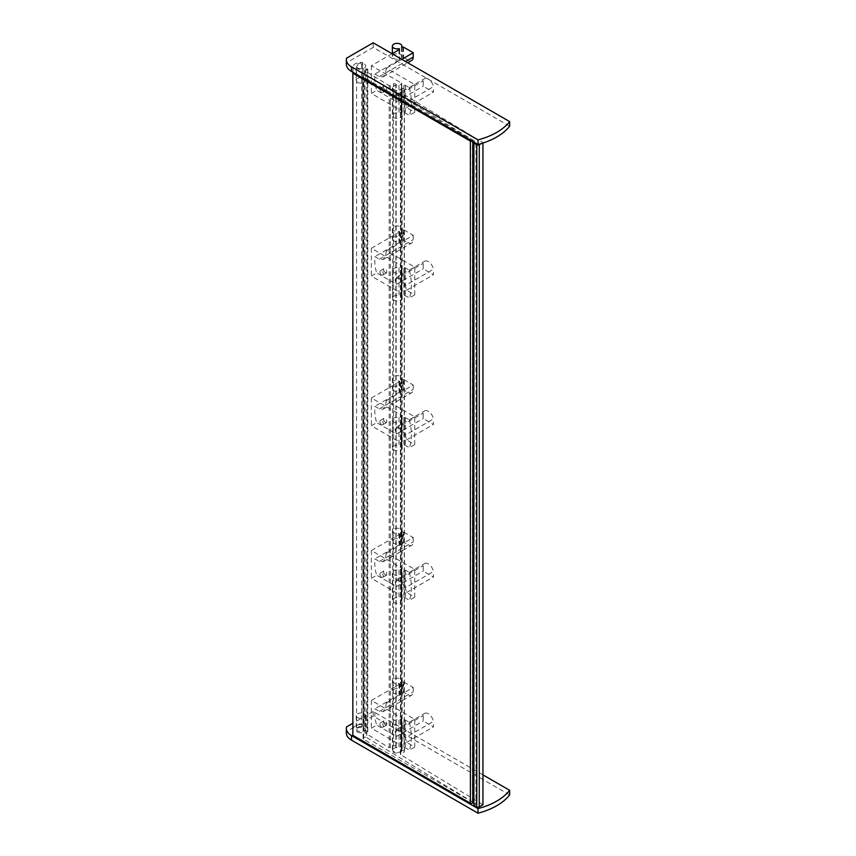 <?xml version="1.0" encoding="UTF-8"?>
<svg xmlns="http://www.w3.org/2000/svg" width="856" height="856" viewBox="0 0 856 856"><rect width="100%" height="100%" fill="white"/><g stroke="black" fill="none" stroke-linecap="round" stroke-linejoin="round"><path stroke-width="0.64" stroke-dasharray="4.28 3.21" d="M361.596 726.562A4.408 2.547 0 0 0 356.567 729.077L356.567 66.982A4.408 2.547 0 0 1 361.596 64.457L361.596 726.562L362.998 725.76L362.644 62.499A7.929 4.58 0 0 0 353.046 66.896L352.875 72.236M362.998 725.76L362.644 62.499M362.644 724.604A7.929 4.58 0 0 0 353.046 729.002L352.854 735.336M472.255 141.154A1.412 0.813 0 0 0 472.801 140.512A1.412 0.813 0 0 0 472.384 139.945L363.714 77.201A2.119 1.22 0 0 1 363.094 76.334A2.119 1.22 0 0 1 364.453 75.2A2.119 1.22 0 0 1 366.785 75.521L475.936 141.925L474.759 142.599M472.801 802.618A1.412 0.813 0 0 0 472.384 802.04L363.714 739.306L363.714 77.201M363.714 739.306A2.119 1.22 0 0 1 363.094 738.439A2.119 1.22 0 0 1 364.453 737.294A2.119 1.22 0 0 1 366.785 737.615L366.785 75.521M366.785 737.615L472.801 802.115M473.882 802.778L475.936 804.019L475.936 141.925M475.936 804.019L473.882 805.207M481.489 143.487L482.955 142.652L400.608 92.555L400.801 91.913A7.929 4.58 0 0 0 404.235 89.88A1.766 1.016 0 0 0 404.417 89.431A1.766 1.016 0 0 0 402.192 88.446L401.346 88.575L401.346 750.68L402.192 750.552L402.192 88.446M482.955 804.747L400.608 754.65L400.608 92.555M402.192 750.552A1.766 1.016 0 0 1 404.417 751.536A1.766 1.016 0 0 1 404.235 751.985A7.929 4.58 0 0 1 400.801 754.008L400.608 754.65M401.346 750.68A4.408 2.547 0 0 1 396.489 752.467A4.408 2.547 0 0 1 392.711 749.952A4.408 2.547 0 0 1 395.857 747.513L395.857 85.418A4.408 2.547 0 0 0 392.711 87.847A4.408 2.547 0 0 0 396.489 90.372A4.408 2.547 0 0 0 401.346 88.575M395.857 85.418L396.093 84.926A1.766 1.016 0 0 0 396.146 84.658A1.766 1.016 0 0 0 393.6 83.749A7.929 4.58 0 0 0 390.293 85.525L389.17 85.589L365.041 70.909A7.929 4.58 0 0 0 367.705 69.4L364.089 68.78L364.089 730.885L367.106 730.885L367.106 68.78M395.857 747.513L396.093 747.02A1.766 1.016 0 0 0 396.146 746.764A1.766 1.016 0 0 0 393.6 745.843A7.929 4.58 0 0 0 390.293 747.62L390.293 85.525M365.041 70.909L365.041 733.014L389.17 747.695L390.293 747.62M365.041 733.014A7.929 4.58 0 0 0 367.705 731.505L367.106 730.885M356.567 729.077A4.408 2.547 0 0 0 359.285 731.431A4.408 2.547 0 0 0 364.089 730.885M356.567 66.982A4.408 2.547 0 0 0 359.285 69.336A4.408 2.547 0 0 0 364.089 68.78M361.596 64.457L362.998 63.654M414.743 112.318L414.743 84.53L386.441 68.191A52.89 30.538 -60 0 0 385.393 73.124L383.21 76.89L379.347 76.612L374.885 74.033A52.89 30.538 120 0 0 376.747 90.372L371.365 93.475L401.432 110.841A1.059 0.61 0 0 1 401.432 111.697L399.003 113.11A4.762 2.75 0 0 0 392.358 115.635A4.762 2.75 0 0 0 397.12 118.374A4.762 2.75 0 0 0 401.881 115.635A4.762 2.75 0 0 0 401.496 114.544L403.925 113.142A1.059 0.61 0 0 1 405.423 113.142L409.371 115.421L414.743 112.318L406.643 107.631A52.89 30.538 -60 0 1 405.37 102.891L433.425 86.702A7.404 4.28 -120 0 0 429.776 80.1A7.404 4.28 -120 0 0 424.608 78.645A7.404 4.28 -120 0 0 423.196 80.796L423.196 86.263L433.425 92.17L433.425 86.702M405.37 102.891L401.175 96.642L396.135 95.08L395.151 96.996A52.89 30.538 120 0 0 396.414 101.736L376.747 90.372M385.457 90.094C383.649 88.628 383.114 87.323 383.863 86.146C386.195 86.713 387.115 88.082 386.612 90.265L385.457 90.094M386.441 68.191L401.806 59.321M392.112 53.725L371.365 65.698L401.432 83.053L401.432 110.841M414.743 84.53L409.371 87.644L405.423 85.365A1.059 0.61 0 0 0 403.925 85.365L401.496 86.766A4.762 2.75 0 0 1 401.881 87.847A4.762 2.75 0 0 1 397.12 90.597A4.762 2.75 0 0 1 392.358 87.847A4.762 2.75 0 0 1 399.003 85.322L401.432 83.92A1.059 0.61 0 0 0 401.432 83.053M396.414 101.736L423.196 86.263M406.643 107.631L433.425 92.17M409.371 87.644A52.89 30.538 60 0 1 409.371 115.421M379.347 76.612L407.991 60.07A7.404 4.28 -120 0 0 411.693 60.434M407.991 60.07L403.529 57.491L401.496 57.555A4.762 2.75 0 0 0 401.881 56.475A4.762 2.75 0 0 0 397.12 53.725A4.762 2.75 0 0 0 392.358 56.475A4.762 2.75 0 0 0 399.003 59L399.463 59.845L374.885 74.033M403.529 47.133L403.529 57.491M401.496 47.198L401.496 57.555M399.003 49.744L399.003 59M371.365 65.698L371.365 93.475M381.594 92.33A2.472 1.423 60 0 1 379.978 90.158A2.472 1.423 60 0 1 380.353 88.179A2.472 1.423 60 0 1 382.825 89.602A2.472 1.423 60 0 1 382.825 92.448A2.472 1.423 60 0 1 381.594 92.33M399.003 85.322L399.003 113.11M401.496 86.766L401.496 114.544M395.151 96.996L423.196 80.796M414.743 747.063L414.743 719.286L386.441 702.947A52.89 30.538 -60 0 0 385.393 707.88L383.21 711.636L379.347 711.368L374.885 708.789A52.89 30.538 120 0 0 376.747 725.128L371.365 728.231L401.432 745.587A1.059 0.61 0 0 1 401.432 746.453L399.003 747.855A4.762 2.75 0 0 0 392.358 750.38A4.762 2.75 0 0 0 397.12 753.13A4.762 2.75 0 0 0 401.881 750.38A4.762 2.75 0 0 0 401.496 749.3L403.925 747.898A1.059 0.61 0 0 1 405.423 747.898L409.371 750.177L414.743 747.063L406.643 742.387A52.89 30.538 -60 0 1 405.37 737.647L433.425 721.458A7.404 4.28 -120 0 0 429.776 714.856A7.404 4.28 -120 0 0 424.608 713.401A7.404 4.28 -120 0 0 423.196 715.552L423.196 721.02L433.425 726.926L433.425 721.458M405.37 737.647L401.175 731.399L396.135 729.836L395.151 731.752A52.89 30.538 120 0 0 396.414 736.481L376.747 725.128M385.457 724.85C383.649 723.384 383.114 722.068 383.863 720.902C386.195 721.469 387.115 722.838 386.612 725.021L385.457 724.85M386.441 702.947L413.223 687.486L403.529 681.89L402.951 682.221L402.951 692.579L403.529 692.247L407.991 694.826A7.404 4.28 -120 0 0 411.693 695.19A7.404 4.28 -120 0 0 413.223 691.798L413.223 687.486M414.743 719.286L409.371 722.389L405.423 720.11A1.059 0.61 0 0 0 403.925 720.11L401.496 721.522A4.762 2.75 0 0 1 401.881 722.603A4.762 2.75 0 0 1 397.12 725.353A4.762 2.75 0 0 1 392.358 722.603A4.762 2.75 0 0 1 399.003 720.078L401.432 718.676A1.059 0.61 0 0 0 401.432 717.81L371.365 700.454L399.463 684.233L399.003 683.388A4.762 2.75 0 0 1 392.358 680.862A4.762 2.75 0 0 1 397.12 678.113A4.762 2.75 0 0 1 401.881 680.862A4.762 2.75 0 0 1 401.496 681.954L402.951 682.221M396.414 736.481L423.196 721.02M406.643 742.387L433.425 726.926M409.371 722.389A52.89 30.538 60 0 1 409.371 750.177M403.529 681.89L403.529 692.247M401.956 682.221L401.956 692.579L402.951 692.579M401.956 692.579L401.496 692.311A4.762 2.75 0 0 0 401.881 691.231A4.762 2.75 0 0 0 397.12 688.481A4.762 2.75 0 0 0 392.358 691.231A4.762 2.75 0 0 0 399.003 693.756L399.463 694.591L374.885 708.789M401.496 681.954L401.496 692.311M399.003 683.388L399.003 693.756M371.365 700.454L371.365 728.231M381.594 727.076A2.472 1.423 60 0 1 379.978 724.904A2.472 1.423 60 0 1 380.353 722.924A2.472 1.423 60 0 1 382.825 724.358A2.472 1.423 60 0 1 382.825 727.204A2.472 1.423 60 0 1 381.594 727.076M399.003 720.078L399.003 747.855M401.496 721.522L401.496 749.3M395.151 731.752L423.196 715.552M509.662 794.924L373.184 716.13L346.509 731.527A17.634 10.176 0 0 0 346.338 732.971M482.955 774.894L373.184 711.518L373.184 716.13M346.509 726.926L346.509 731.527M373.184 711.518L352.854 723.267M357.605 732.03A4.762 2.75 0 0 0 362.794 732.629A4.762 2.75 0 0 0 365.737 730.093A4.762 2.75 0 0 0 360.975 727.343A4.762 2.75 0 0 0 356.214 730.093A4.762 2.75 0 0 0 357.605 732.03M357.605 717.638A4.762 2.75 0 0 0 362.794 718.238A4.762 2.75 0 0 0 365.737 715.691A4.762 2.75 0 0 0 360.975 712.952A4.762 2.75 0 0 0 356.214 715.691A4.762 2.75 0 0 0 357.605 717.638M414.743 444.585L414.743 416.808L386.441 400.469A52.89 30.538 -60 0 0 385.393 405.391L383.21 409.157L379.347 408.879L374.885 406.311A52.89 30.538 120 0 0 376.747 422.65L371.365 425.753L401.432 443.108A1.059 0.61 0 0 1 401.432 443.975L399.003 445.377A4.762 2.75 0 0 0 392.358 447.902A4.762 2.75 0 0 0 397.12 450.652A4.762 2.75 0 0 0 401.881 447.902A4.762 2.75 0 0 0 401.496 446.821L403.925 445.42A1.059 0.61 0 0 1 405.423 445.42L409.371 447.688L414.743 444.585L406.643 439.909A52.89 30.538 -60 0 1 405.37 435.169L433.425 418.969A7.404 4.28 -120 0 0 429.776 412.378A7.404 4.28 -120 0 0 424.608 410.923A7.404 4.28 -120 0 0 423.196 413.074L423.196 418.541L433.425 424.448L433.425 418.969M405.37 435.169L401.175 428.91L396.135 427.358L395.151 429.263A52.89 30.538 120 0 0 396.414 434.003L376.747 422.65M385.457 422.372C383.649 420.906 383.114 419.59 383.863 418.424C386.195 418.991 387.115 420.36 386.612 422.543L385.457 422.372M386.441 400.469L413.223 385.007L403.529 379.411L402.951 379.732L402.951 390.101L403.529 389.769L407.991 392.348A7.404 4.28 -120 0 0 411.693 392.711A7.404 4.28 -120 0 0 413.223 389.32L413.223 385.007M414.743 416.808L409.371 419.911L405.423 417.632A1.059 0.61 0 0 0 403.925 417.632L401.496 419.044A4.762 2.75 0 0 1 401.881 420.125A4.762 2.75 0 0 1 397.12 422.875A4.762 2.75 0 0 1 392.358 420.125A4.762 2.75 0 0 1 399.003 417.6L401.432 416.198A1.059 0.61 0 0 0 401.432 415.331L371.365 397.976L399.463 381.755L399.003 380.909A4.762 2.75 0 0 1 392.358 378.384A4.762 2.75 0 0 1 397.12 375.634A4.762 2.75 0 0 1 401.881 378.384A4.762 2.75 0 0 1 401.496 379.465L402.951 379.732M396.414 434.003L423.196 418.541M406.643 439.909L433.425 424.448M409.371 419.911A52.89 30.538 60 0 1 409.371 447.688M403.529 379.411L403.529 389.769M401.956 379.732L401.956 390.101L402.951 390.101M401.956 390.101L401.496 389.833A4.762 2.75 0 0 0 401.881 388.752A4.762 2.75 0 0 0 397.12 386.002A4.762 2.75 0 0 0 392.358 388.752A4.762 2.75 0 0 0 399.003 391.278L399.463 392.112L374.885 406.311M401.496 379.465L401.496 389.833M399.003 380.909L399.003 391.278M371.365 397.976L371.365 425.753M381.594 424.597A2.472 1.423 60 0 1 379.978 422.425A2.472 1.423 60 0 1 380.353 420.446A2.472 1.423 60 0 1 382.825 421.869A2.472 1.423 60 0 1 382.825 424.726A2.472 1.423 60 0 1 381.594 424.597M399.003 417.6L399.003 445.377M401.496 419.044L401.496 446.821M395.151 429.263L423.196 413.074M414.743 294.892L414.743 267.115L386.441 250.776A52.89 30.538 -60 0 0 385.393 255.709L383.21 259.464L379.347 259.186L374.885 256.618A52.89 30.538 120 0 0 376.747 272.957L371.365 276.06L401.432 293.415A1.059 0.61 0 0 1 401.432 294.282L399.003 295.684A4.762 2.75 0 0 0 392.358 298.209A4.762 2.75 0 0 0 397.12 300.959A4.762 2.75 0 0 0 401.881 298.209A4.762 2.75 0 0 0 401.496 297.128L403.925 295.727A1.059 0.61 0 0 1 405.423 295.727L409.371 297.995L414.743 294.892L406.643 290.216A52.89 30.538 -60 0 1 405.37 285.476L433.425 269.276A7.404 4.28 -120 0 0 429.776 262.685A7.404 4.28 -120 0 0 424.608 261.23A7.404 4.28 -120 0 0 423.196 263.381L423.196 268.848L433.425 274.755L433.425 269.276M405.37 285.476L401.175 279.227L396.135 277.665L395.151 279.58A52.89 30.538 120 0 0 396.414 284.31L376.747 272.957M385.457 272.679C383.649 271.213 383.114 269.897 383.863 268.731C386.195 269.298 387.115 270.667 386.612 272.85L385.457 272.679M386.441 250.776L413.223 235.314L403.529 229.718L402.951 230.05L402.951 240.408L403.529 240.076L407.991 242.655A7.404 4.28 -120 0 0 411.693 243.018A7.404 4.28 -120 0 0 413.223 239.626L413.223 235.314M414.743 267.115L409.371 270.218L405.423 267.939A1.059 0.61 0 0 0 403.925 267.939L401.496 269.351A4.762 2.75 0 0 1 401.881 270.432A4.762 2.75 0 0 1 397.12 273.182A4.762 2.75 0 0 1 392.358 270.432A4.762 2.75 0 0 1 399.003 267.907L401.432 266.505A1.059 0.61 0 0 0 401.432 265.638L371.365 248.283L399.463 232.062L399.003 231.216A4.762 2.75 0 0 1 392.358 228.691A4.762 2.75 0 0 1 397.12 225.941A4.762 2.75 0 0 1 401.881 228.691A4.762 2.75 0 0 1 401.496 229.783L402.951 230.05M396.414 284.31L423.196 268.848M406.643 290.216L433.425 274.755M409.371 270.218A52.89 30.538 60 0 1 409.371 297.995M403.529 229.718L403.529 240.076M401.956 230.05L401.956 240.408L402.951 240.408M401.956 240.408L401.496 240.14A4.762 2.75 0 0 0 401.881 239.059A4.762 2.75 0 0 0 397.12 236.31A4.762 2.75 0 0 0 392.358 239.059A4.762 2.75 0 0 0 399.003 241.585L399.463 242.419L374.885 256.618M401.496 229.783L401.496 240.14M399.003 231.216L399.003 241.585M371.365 248.283L371.365 276.06M381.594 274.904A2.472 1.423 60 0 1 379.978 272.732A2.472 1.423 60 0 1 380.353 270.753A2.472 1.423 60 0 1 382.825 272.187A2.472 1.423 60 0 1 382.825 275.033A2.472 1.423 60 0 1 381.594 274.904M399.003 267.907L399.003 295.684M401.496 269.351L401.496 297.128M395.151 279.58L423.196 263.381M414.743 597.156L414.743 569.379L386.441 553.04A52.89 30.538 -60 0 0 385.393 557.962L383.21 561.729L379.347 561.45L374.885 558.882A52.89 30.538 120 0 0 376.747 575.221L371.365 578.324L401.432 595.68A1.059 0.61 0 0 1 401.432 596.546L399.003 597.948A4.762 2.75 0 0 0 392.358 600.473A4.762 2.75 0 0 0 397.12 603.223A4.762 2.75 0 0 0 401.881 600.473A4.762 2.75 0 0 0 401.496 599.393L403.925 597.98A1.059 0.61 0 0 1 405.423 597.98L409.371 600.259L414.743 597.156L406.643 592.48A52.89 30.538 -60 0 1 405.37 587.74L433.425 571.541A7.404 4.28 -120 0 0 429.776 564.949A7.404 4.28 -120 0 0 424.608 563.494A7.404 4.28 -120 0 0 423.196 565.645L423.196 571.113L433.425 577.019L433.425 571.541M405.37 587.74L401.175 581.481L396.135 579.929L395.151 581.834A52.89 30.538 120 0 0 396.414 586.574L376.747 575.221M385.457 574.943C383.649 573.477 383.114 572.161 383.863 570.995C386.195 571.562 387.115 572.932 386.612 575.114L385.457 574.943M386.441 553.04L413.223 537.579L403.529 531.983L402.951 532.304L402.951 542.672L403.529 542.34L407.991 544.919A7.404 4.28 -120 0 0 411.693 545.283A7.404 4.28 -120 0 0 413.223 541.891L413.223 537.579M414.743 569.379L409.371 572.482L405.423 570.203A1.059 0.61 0 0 0 403.925 570.203L401.496 571.615A4.762 2.75 0 0 1 401.881 572.696A4.762 2.75 0 0 1 397.12 575.446A4.762 2.75 0 0 1 392.358 572.696A4.762 2.75 0 0 1 399.003 570.171L401.432 568.769A1.059 0.61 0 0 0 401.432 567.903L371.365 550.547L399.463 534.326L399.003 533.481A4.762 2.75 0 0 1 392.358 530.955A4.762 2.75 0 0 1 397.12 528.206A4.762 2.75 0 0 1 401.881 530.955A4.762 2.75 0 0 1 401.496 532.036L402.951 532.304M396.414 586.574L423.196 571.113M406.643 592.48L433.425 577.019M409.371 572.482A52.89 30.538 60 0 1 409.371 600.259M403.529 531.983L403.529 542.34M401.956 532.304L401.956 542.672L402.951 542.672M401.956 542.672L401.496 542.404A4.762 2.75 0 0 0 401.881 541.324A4.762 2.75 0 0 0 397.12 538.574A4.762 2.75 0 0 0 392.358 541.324A4.762 2.75 0 0 0 399.003 543.838L399.463 544.684L374.885 558.882M401.496 532.036L401.496 542.404M399.003 533.481L399.003 543.838M371.365 550.547L371.365 578.324M381.594 577.169A2.472 1.423 60 0 1 379.978 574.997A2.472 1.423 60 0 1 380.353 573.017A2.472 1.423 60 0 1 382.825 574.44A2.472 1.423 60 0 1 382.825 577.297A2.472 1.423 60 0 1 381.594 577.169M399.003 570.171L399.003 597.948M401.496 571.615L401.496 599.393M395.151 581.834L423.196 565.645M509.662 126.196L373.184 47.401L346.509 62.809A17.634 10.176 0 0 0 346.338 64.243M373.184 42.8L373.184 47.401M346.509 58.197L346.509 62.809M357.605 67.913A4.762 2.75 0 0 0 362.794 68.512A4.762 2.75 0 0 0 365.737 65.976A4.762 2.75 0 0 0 360.975 63.226A4.762 2.75 0 0 0 356.214 65.976A4.762 2.75 0 0 0 357.605 67.913M357.605 82.315A4.762 2.75 0 0 0 362.794 82.904A4.762 2.75 0 0 0 365.737 80.368A4.762 2.75 0 0 0 360.975 77.618A4.762 2.75 0 0 0 356.214 80.368A4.762 2.75 0 0 0 357.605 82.315M353.046 729.002L353.046 66.896M472.384 802.04L472.384 139.945M400.801 754.008L400.801 91.913M404.235 751.985L404.235 89.88M396.093 747.02L396.093 84.926M393.6 745.843L393.6 83.749M389.17 747.695L389.17 85.589M367.705 731.505L367.705 69.4M405.423 85.365L405.423 113.142M402.951 47.465L402.951 57.823M401.956 47.465L401.956 57.823M399.463 59.845L399.463 59.267M401.432 83.92L401.432 111.697M403.925 85.365L403.925 113.142M385.393 73.124L405.551 61.482M405.423 720.11L405.423 747.898M399.463 683.655L399.463 694.023M399.463 684.233L399.463 694.591M401.432 717.81L401.432 745.587M401.432 718.676L401.432 746.453M403.925 720.11L403.925 747.898M379.347 711.368L407.991 694.826M385.393 707.88L413.223 691.798M405.423 417.632L405.423 445.42M399.463 381.177L399.463 391.545M399.463 381.755L399.463 392.112M401.432 415.331L401.432 443.108M401.432 416.198L401.432 443.975M403.925 417.632L403.925 445.42M379.347 408.879L407.991 392.348M385.393 405.391L413.223 389.32M405.423 267.939L405.423 295.727M399.463 231.484L399.463 241.852M399.463 232.062L399.463 242.419M401.432 265.638L401.432 293.415M401.432 266.505L401.432 294.282M403.925 267.939L403.925 295.727M379.347 259.186L407.991 242.655M385.393 255.709L413.223 239.626M405.423 570.203L405.423 597.98M399.463 533.748L399.463 544.116M399.463 534.326L399.463 544.684M401.432 567.903L401.432 595.68M401.432 568.769L401.432 596.546M403.925 570.203L403.925 597.98M379.347 561.45L407.991 544.919M385.393 557.962L413.223 541.891M472.801 141.475L472.801 140.512M363.094 738.439L363.094 76.334M400.415 754.371L400.415 92.266M404.417 751.536L404.417 89.431M392.711 749.952L392.711 87.847M396.146 746.764L396.146 84.658M367.812 731.292L367.812 69.186M392.358 53.575L392.358 56.475M401.881 47.422L401.881 56.475M399.677 49.188L399.677 59.556M401.742 83.492L401.742 111.269M392.358 87.847L392.358 115.635M401.881 87.847L401.881 115.635M396.135 95.08L424.608 78.645M383.21 76.89L407.713 62.734M382.825 92.448L386.612 90.265M380.353 88.179L383.863 86.146M392.358 680.862L392.358 691.231M401.881 680.862L401.881 691.231M399.677 683.944L399.677 694.312M401.742 718.248L401.742 746.025M392.358 722.603L392.358 750.38M401.881 722.603L401.881 750.38M396.135 729.836L424.608 713.401M383.21 711.636L411.693 695.19M382.825 727.204L386.612 725.021M380.353 722.924L383.863 720.902M356.214 715.691L356.214 730.093M365.737 715.691L365.737 730.093M392.358 378.384L392.358 388.752M401.881 378.384L401.881 388.752M399.677 381.466L399.677 391.823M401.742 415.759L401.742 443.547M392.358 420.125L392.358 447.902M401.881 420.125L401.881 447.902M396.135 427.358L424.608 410.923M383.21 409.157L411.693 392.711M382.825 424.726L386.612 422.543M380.353 420.446L383.863 418.424M392.358 228.691L392.358 239.059M401.881 228.691L401.881 239.059M399.677 231.773L399.677 242.13M401.742 266.066L401.742 293.854M392.358 270.432L392.358 298.209M401.881 270.432L401.881 298.209M396.135 277.665L424.608 261.23M383.21 259.464L411.693 243.018M382.825 275.033L386.612 272.85M380.353 270.753L383.863 268.731M392.358 530.955L392.358 541.324M401.881 530.955L401.881 541.324M399.677 534.037L399.677 544.395M401.742 568.331L401.742 596.118M392.358 572.696L392.358 600.473M401.881 572.696L401.881 600.473M396.135 579.929L424.608 563.494M383.21 561.729L411.693 545.283M382.825 577.297L386.612 575.114M380.353 573.017L383.863 570.995M365.737 80.368L365.737 65.976M356.214 80.368L356.214 65.976"/><path stroke-width="1.28" d="M352.875 72.236L352.854 73.231L470.393 141.09A1.412 0.813 0 0 0 472.255 141.154M472.801 141.475L472.801 802.618A1.412 0.813 0 0 1 471.924 803.367A1.412 0.813 0 0 1 470.393 803.196L352.854 735.336L352.854 73.231M472.801 802.115L473.882 802.778M474.759 142.599L473.882 143.102L476.771 144.782A1.766 1.016 0 0 0 479.264 144.782L481.489 143.487M482.955 143.027L482.955 804.747L479.264 806.876A1.766 1.016 0 0 1 476.771 806.876L473.882 805.207L473.882 143.102M401.806 59.321L413.223 52.73L403.529 47.133L401.496 47.198A4.762 2.75 0 0 0 401.881 46.106A4.762 2.75 0 0 0 397.12 43.367A4.762 2.75 0 0 0 392.358 46.106A4.762 2.75 0 0 0 399.003 48.632L399.463 48.899M399.463 49.477L392.112 53.725M407.713 62.734L411.693 60.434A7.404 4.28 -120 0 0 413.223 57.052L413.223 52.73M399.003 48.632L399.003 49.744M352.854 723.267L346.509 726.926A17.634 10.176 0 0 0 346.338 728.36A17.634 10.176 0 0 0 351.495 735.561L478.001 808.599L478.001 813.2A63.462 36.637 0 0 0 509.662 794.924L509.662 790.313L482.955 774.894M478.001 808.599A63.462 36.637 0 0 0 509.662 790.313M346.338 728.36L346.338 732.971A17.634 10.176 0 0 0 351.495 740.162L478.001 813.2M478.001 139.87L478.001 144.482A63.462 36.637 0 0 0 509.662 126.196L509.662 121.595L373.184 42.8L346.509 58.197A17.634 10.176 0 0 0 346.338 59.642A17.634 10.176 0 0 0 351.495 66.832L478.001 139.87A63.462 36.637 0 0 0 509.662 121.595M346.338 59.642L346.338 64.243A17.634 10.176 0 0 0 351.495 71.444L478.001 144.482M470.393 803.196L470.393 141.09M476.771 806.876L476.771 144.782M479.264 806.876L479.264 144.782M405.551 61.482L413.223 57.052M351.495 735.561L351.495 740.162M351.495 66.832L351.495 71.444M392.358 46.106L392.358 53.575M401.881 46.106L401.881 47.422"/></g></svg>
